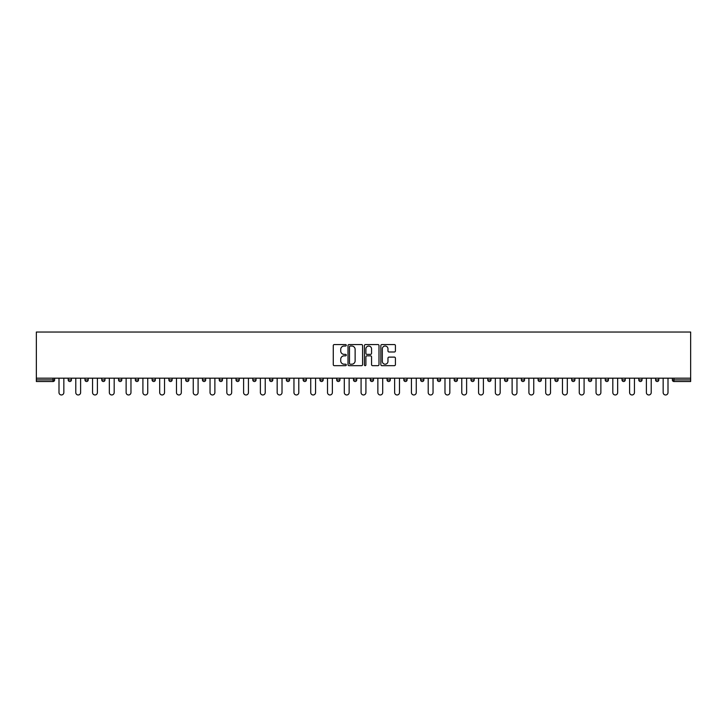<?xml version="1.0" encoding="UTF-8"?>
<svg xmlns="http://www.w3.org/2000/svg" width="727" height="727" viewBox="0 0 727 727"><rect width="100%" height="100%" fill="white"/><g stroke="black" fill="none" stroke-linecap="round" stroke-linejoin="round"><path stroke-width="1.09" d="M346.288 345.289A0.736 0.736 0 0 0 345.552 344.553L334.329 344.553A1.054 1.054 0 0 0 333.275 345.607L333.275 364.609A1.054 1.054 0 0 0 334.329 365.672L345.552 365.672A0.736 0.736 0 0 0 346.288 364.927A0.736 0.736 0 0 0 345.552 364.191L344.098 364.191A3.381 3.381 0 0 1 340.718 360.81L340.718 359.229A3.381 3.381 0 0 1 344.098 355.848L345.552 355.848A0.736 0.736 0 0 0 346.288 355.112A0.736 0.736 0 0 0 345.552 354.367L344.098 354.367A3.381 3.381 0 0 1 340.718 350.987L340.718 349.405A3.381 3.381 0 0 1 344.098 346.025L345.552 346.025A0.736 0.736 0 0 0 346.288 345.289M394.361 351.995A1.054 1.054 0 0 0 395.415 350.941L395.415 345.607A1.054 1.054 0 0 0 394.361 344.553L381.902 344.553A1.054 1.054 0 0 0 380.848 345.607L380.848 364.609A1.054 1.054 0 0 0 381.902 365.672L394.361 365.672A1.054 1.054 0 0 0 395.415 364.609L395.415 358.175A1.054 1.054 0 0 0 394.361 357.111L389.027 357.111A1.054 1.054 0 0 0 387.973 358.175L387.973 361.364A2.826 2.826 0 0 1 385.146 364.191A2.826 2.826 0 0 1 382.32 361.364L382.32 348.851A2.826 2.826 0 0 1 385.146 346.025A2.826 2.826 0 0 1 387.973 348.851L387.973 350.941A1.054 1.054 0 0 0 389.027 351.995L394.361 351.995M690.65 378.185L36.35 378.185L36.35 332.03L690.65 332.03L690.65 381.521L673.974 381.521A1.618 1.618 0 0 1 672.366 379.903L672.366 378.185M362.573 345.607A1.054 1.054 0 0 0 361.519 344.553L349.06 344.553A1.054 1.054 0 0 0 348.006 345.607L348.006 364.609A1.054 1.054 0 0 0 349.06 365.672L361.519 365.672A1.054 1.054 0 0 0 362.573 364.609L362.573 345.607M365.481 344.553L377.94 344.553A1.054 1.054 0 0 1 378.994 345.607L378.994 364.609A1.054 1.054 0 0 1 377.94 365.672L372.606 365.672A1.054 1.054 0 0 1 371.552 364.609L371.552 356.902A1.054 1.054 0 0 0 370.497 355.848L366.962 355.848A1.054 1.054 0 0 0 365.899 356.902L365.899 364.927A0.736 0.736 0 0 1 365.163 365.672A0.736 0.736 0 0 1 364.427 364.927L364.427 345.607A1.054 1.054 0 0 1 365.481 344.553M54.634 378.185L54.634 379.903A1.618 1.618 0 0 1 53.026 381.521L36.35 381.521L36.35 379.903L53.026 379.903L53.026 378.185M36.35 378.185L36.35 379.903M68.193 379.903A1.618 1.618 0 0 0 69.81 381.521A1.618 1.618 0 0 0 71.419 379.903L71.419 378.185L71.419 379.903L68.193 379.903A1.618 1.618 0 0 0 69.81 381.521A1.618 1.618 0 0 1 68.193 379.903L68.193 378.185M53.026 381.521A1.618 1.618 0 0 0 54.634 379.903A1.618 1.618 0 0 1 53.026 381.521L53.026 379.903L54.634 379.903M84.977 378.185L84.977 379.903L84.977 378.185M88.203 378.185L88.203 379.903L88.203 378.185M101.762 379.903A1.618 1.618 0 0 0 103.37 381.521A1.618 1.618 0 0 0 104.988 379.903A1.618 1.618 0 0 1 103.37 381.521A1.618 1.618 0 0 0 104.988 379.903L104.988 378.185L104.988 379.903L101.762 379.903A1.618 1.618 0 0 0 103.37 381.521A1.618 1.618 0 0 1 101.762 379.903L101.762 378.185M118.537 378.185L118.537 379.903L118.537 378.185M121.772 378.185L121.772 379.903A1.618 1.618 0 0 1 120.155 381.521A1.618 1.618 0 0 1 118.537 379.903A1.618 1.618 0 0 0 120.155 381.521A1.618 1.618 0 0 0 121.772 379.903A1.618 1.618 0 0 1 120.155 381.521A1.618 1.618 0 0 1 118.537 379.903L121.772 379.903M135.322 379.903A1.618 1.618 0 0 0 136.94 381.521A1.618 1.618 0 0 0 138.548 379.903A1.618 1.618 0 0 1 136.94 381.521A1.618 1.618 0 0 0 138.548 379.903L138.548 378.185L138.548 379.903L135.322 379.903A1.618 1.618 0 0 0 136.94 381.521A1.618 1.618 0 0 1 135.322 379.903L135.322 378.185M155.333 378.185L155.333 379.903A1.618 1.618 0 0 1 153.715 381.521A1.618 1.618 0 0 1 152.107 379.903L152.107 378.185M170.5 381.521A1.618 1.618 0 0 0 172.117 379.903L172.117 378.185L172.117 379.903A1.618 1.618 0 0 1 170.5 381.521A1.618 1.618 0 0 1 168.891 379.903L168.891 378.185M188.902 378.185L188.902 379.903A1.618 1.618 0 0 1 187.284 381.521A1.618 1.618 0 0 1 185.667 379.903L185.667 378.185M205.677 378.185L205.677 379.903A1.618 1.618 0 0 1 204.069 381.521A1.618 1.618 0 0 1 202.451 379.903L202.451 378.185M219.236 378.185L219.236 379.903L219.236 378.185M222.462 378.185L222.462 379.903L222.462 378.185M239.247 378.185L239.247 379.903A1.618 1.618 0 0 1 237.629 381.521A1.618 1.618 0 0 1 236.021 379.903L236.021 378.185M252.796 378.185L252.796 379.903L252.796 378.185M256.031 378.185L256.031 379.903A1.618 1.618 0 0 1 254.414 381.521A1.618 1.618 0 0 1 252.796 379.903L256.031 379.903A1.618 1.618 0 0 1 254.414 381.521M272.807 378.185L272.807 379.903L269.581 379.903A1.618 1.618 0 0 0 271.198 381.521A1.618 1.618 0 0 1 269.581 379.903L269.581 378.185M289.591 378.185L289.591 379.903A1.618 1.618 0 0 1 287.983 381.521A1.618 1.618 0 0 1 286.365 379.903L286.365 378.185M306.376 378.185L306.376 379.903A1.618 1.618 0 0 1 304.758 381.521A1.618 1.618 0 0 1 303.15 379.903L303.15 378.185M319.935 378.185L319.935 379.903L319.935 378.185M323.161 378.185L323.161 379.903A1.618 1.618 0 0 1 321.543 381.521A1.618 1.618 0 0 1 319.935 379.903L323.161 379.903A1.618 1.618 0 0 1 321.543 381.521M338.328 381.521A1.618 1.618 0 0 0 339.936 379.903L339.936 378.185L339.936 379.903A1.618 1.618 0 0 1 338.328 381.521A1.618 1.618 0 0 1 336.71 379.903L336.71 378.185M356.721 378.185L356.721 379.903A1.618 1.618 0 0 1 355.112 381.521A1.618 1.618 0 0 1 353.495 379.903L353.495 378.185M373.505 378.185L373.505 379.903A1.618 1.618 0 0 1 371.888 381.521A1.618 1.618 0 0 1 370.279 379.903L370.279 378.185M387.064 378.185L387.064 379.903L387.064 378.185M390.29 378.185L390.29 379.903A1.618 1.618 0 0 1 388.672 381.521A1.618 1.618 0 0 1 387.064 379.903L390.29 379.903A1.618 1.618 0 0 1 388.672 381.521M403.839 378.185L403.839 379.903L403.839 378.185M407.065 378.185L407.065 379.903A1.618 1.618 0 0 1 405.457 381.521A1.618 1.618 0 0 1 403.839 379.903L407.065 379.903A1.618 1.618 0 0 1 405.457 381.521M420.624 378.185L420.624 379.903L420.624 378.185M423.85 378.185L423.85 379.903L423.85 378.185M437.409 378.185L437.409 379.903L437.409 378.185M440.635 378.185L440.635 379.903L440.635 378.185M457.419 378.185L457.419 379.903A1.618 1.618 0 0 1 455.802 381.521A1.618 1.618 0 0 1 454.193 379.903L454.193 378.185M474.204 378.185L474.204 379.903L470.969 379.903A1.618 1.618 0 0 0 472.586 381.521A1.618 1.618 0 0 1 470.969 379.903L470.969 378.185M490.979 378.185L490.979 379.903A1.618 1.618 0 0 1 489.371 381.521A1.618 1.618 0 0 1 487.753 379.903L487.753 378.185M504.538 378.185L504.538 379.903L504.538 378.185M507.764 378.185L507.764 379.903L507.764 378.185M524.549 378.185L524.549 379.903A1.618 1.618 0 0 1 522.931 381.521A1.618 1.618 0 0 1 521.323 379.903L521.323 378.185M541.333 378.185L541.333 379.903L538.098 379.903A1.618 1.618 0 0 0 539.716 381.521A1.618 1.618 0 0 1 538.098 379.903L538.098 378.185M558.109 378.185L558.109 379.903A1.618 1.618 0 0 1 556.5 381.521A1.618 1.618 0 0 1 554.883 379.903L554.883 378.185M574.893 378.185L574.893 379.903L571.667 379.903A1.618 1.618 0 0 0 573.285 381.521A1.618 1.618 0 0 1 571.667 379.903L571.667 378.185M591.678 378.185L591.678 379.903A1.618 1.618 0 0 1 590.06 381.521A1.618 1.618 0 0 1 588.452 379.903L588.452 378.185M608.463 378.185L608.463 379.903L605.227 379.903A1.618 1.618 0 0 0 606.845 381.521A1.618 1.618 0 0 1 605.227 379.903L605.227 378.185M625.238 378.185L625.238 379.903A1.618 1.618 0 0 1 623.63 381.521A1.618 1.618 0 0 1 622.012 379.903L622.012 378.185M642.023 378.185L642.023 379.903L638.797 379.903A1.618 1.618 0 0 0 640.414 381.521A1.618 1.618 0 0 1 638.797 379.903L638.797 378.185M658.807 378.185L658.807 379.903L655.581 379.903A1.618 1.618 0 0 0 657.19 381.521A1.618 1.618 0 0 1 655.581 379.903L655.581 378.185M86.586 381.521A1.618 1.618 0 0 1 84.977 379.903L88.203 379.903A1.618 1.618 0 0 1 86.586 381.521A1.618 1.618 0 0 0 88.203 379.903A1.618 1.618 0 0 1 86.586 381.521M220.854 381.521A1.618 1.618 0 0 1 219.236 379.903L222.462 379.903A1.618 1.618 0 0 1 220.854 381.521A1.618 1.618 0 0 0 222.462 379.903M271.198 381.521A1.618 1.618 0 0 0 272.807 379.903A1.618 1.618 0 0 1 271.198 381.521A1.618 1.618 0 0 1 269.581 379.903M422.242 381.521A1.618 1.618 0 0 1 420.624 379.903A1.618 1.618 0 0 0 422.242 381.521A1.618 1.618 0 0 0 423.85 379.903A1.618 1.618 0 0 1 422.242 381.521A1.618 1.618 0 0 1 420.624 379.903L423.85 379.903M439.017 381.521A1.618 1.618 0 0 1 437.409 379.903A1.618 1.618 0 0 0 439.017 381.521A1.618 1.618 0 0 0 440.635 379.903A1.618 1.618 0 0 1 439.017 381.521A1.618 1.618 0 0 1 437.409 379.903L440.635 379.903A1.618 1.618 0 0 1 439.017 381.521M474.204 379.903A1.618 1.618 0 0 1 472.586 381.521A1.618 1.618 0 0 0 474.204 379.903A1.618 1.618 0 0 1 472.586 381.521A1.618 1.618 0 0 1 470.969 379.903M506.146 381.521A1.618 1.618 0 0 1 504.538 379.903A1.618 1.618 0 0 0 506.146 381.521A1.618 1.618 0 0 0 507.764 379.903A1.618 1.618 0 0 1 506.146 381.521A1.618 1.618 0 0 1 504.538 379.903L507.764 379.903M539.716 381.521A1.618 1.618 0 0 0 541.333 379.903A1.618 1.618 0 0 1 539.716 381.521A1.618 1.618 0 0 1 538.098 379.903M574.893 379.903A1.618 1.618 0 0 1 573.285 381.521A1.618 1.618 0 0 0 574.893 379.903A1.618 1.618 0 0 1 573.285 381.521A1.618 1.618 0 0 1 571.667 379.903M606.845 381.521A1.618 1.618 0 0 0 608.463 379.903A1.618 1.618 0 0 1 606.845 381.521A1.618 1.618 0 0 1 605.227 379.903M623.63 381.521A1.618 1.618 0 0 0 625.238 379.903A1.618 1.618 0 0 1 623.63 381.521M640.414 381.521A1.618 1.618 0 0 0 642.023 379.903A1.618 1.618 0 0 1 640.414 381.521A1.618 1.618 0 0 1 638.797 379.903M657.19 381.521A1.618 1.618 0 0 0 658.807 379.903A1.618 1.618 0 0 1 657.19 381.521A1.618 1.618 0 0 1 655.581 379.903M673.974 378.185L673.974 381.521A1.618 1.618 0 0 1 672.366 379.903L690.65 379.903M350.223 346.025A0.736 0.736 0 0 0 349.478 346.77L349.478 363.455A0.736 0.736 0 0 0 350.223 364.191L351.75 364.191A3.381 3.381 0 0 0 355.13 360.81L355.13 349.405A3.381 3.381 0 0 0 351.75 346.025L350.223 346.025M371.552 348.905A2.826 2.826 0 0 0 368.725 346.079A2.826 2.826 0 0 0 365.899 348.905L365.899 353.313A1.054 1.054 0 0 0 366.962 354.367L370.497 354.367A1.054 1.054 0 0 0 371.552 353.313L371.552 348.905M58.996 392.544L58.996 378.185L58.996 392.544A2.417 2.417 0 0 0 61.413 394.97A2.417 2.417 0 0 0 63.84 392.544L63.84 378.185M75.781 392.544L75.781 378.185L75.781 392.544A2.417 2.417 0 0 0 78.198 394.97A2.417 2.417 0 0 0 80.615 392.544L80.615 378.185M92.556 392.544L92.556 378.185L92.556 392.544A2.417 2.417 0 0 0 94.983 394.97A2.417 2.417 0 0 0 97.4 392.544L97.4 378.185M109.341 392.544L109.341 378.185L109.341 392.544A2.417 2.417 0 0 0 111.767 394.97A2.417 2.417 0 0 0 114.184 392.544L114.184 378.185M126.125 392.544L126.125 378.185L126.125 392.544A2.417 2.417 0 0 0 128.543 394.97A2.417 2.417 0 0 0 130.969 392.544L130.969 378.185M142.91 392.544L142.91 378.185L142.91 392.544A2.417 2.417 0 0 0 145.327 394.97A2.417 2.417 0 0 0 147.745 392.544L147.745 378.185M159.695 392.544L159.695 378.185L159.695 392.544A2.417 2.417 0 0 0 162.112 394.97A2.417 2.417 0 0 0 164.529 392.544L164.529 378.185M176.47 392.544L176.47 378.185L176.47 392.544A2.417 2.417 0 0 0 178.897 394.97A2.417 2.417 0 0 0 181.314 392.544L181.314 378.185M193.255 392.544L193.255 378.185L193.255 392.544A2.417 2.417 0 0 0 195.672 394.97A2.417 2.417 0 0 0 198.098 392.544L198.098 378.185M210.039 392.544L210.039 378.185L210.039 392.544A2.417 2.417 0 0 0 212.457 394.97A2.417 2.417 0 0 0 214.883 392.544L214.883 378.185M226.824 392.544L226.824 378.185L226.824 392.544A2.417 2.417 0 0 0 229.241 394.97A2.417 2.417 0 0 0 231.659 392.544L231.659 378.185M243.6 392.544L243.6 378.185L243.6 392.544A2.417 2.417 0 0 0 246.026 394.97A2.417 2.417 0 0 0 248.443 392.544L248.443 378.185M260.384 392.544L260.384 378.185L260.384 392.544A2.417 2.417 0 0 0 262.801 394.97A2.417 2.417 0 0 0 265.228 392.544L265.228 378.185M277.169 392.544L277.169 378.185L277.169 392.544A2.417 2.417 0 0 0 279.586 394.97A2.417 2.417 0 0 0 282.012 392.544L282.012 378.185M293.953 392.544L293.953 378.185L293.953 392.544A2.417 2.417 0 0 0 296.371 394.97A2.417 2.417 0 0 0 298.788 392.544L298.788 378.185M310.729 392.544L310.729 378.185L310.729 392.544A2.417 2.417 0 0 0 313.155 394.97A2.417 2.417 0 0 0 315.573 392.544L315.573 378.185M327.513 392.544L327.513 378.185L327.513 392.544A2.417 2.417 0 0 0 329.931 394.97A2.417 2.417 0 0 0 332.357 392.544L332.357 378.185M344.298 392.544L344.298 378.185L344.298 392.544A2.417 2.417 0 0 0 346.715 394.97A2.417 2.417 0 0 0 349.142 392.544L349.142 378.185M361.083 392.544L361.083 378.185L361.083 392.544A2.417 2.417 0 0 0 363.5 394.97A2.417 2.417 0 0 0 365.917 392.544L365.917 378.185M377.858 392.544L377.858 378.185L377.858 392.544A2.417 2.417 0 0 0 380.285 394.97A2.417 2.417 0 0 0 382.702 392.544L382.702 378.185M394.643 392.544L394.643 378.185L394.643 392.544A2.417 2.417 0 0 0 397.069 394.97A2.417 2.417 0 0 0 399.486 392.544L399.486 378.185M411.427 392.544L411.427 378.185L411.427 392.544A2.417 2.417 0 0 0 413.845 394.97A2.417 2.417 0 0 0 416.271 392.544L416.271 378.185M428.212 392.544L428.212 378.185L428.212 392.544A2.417 2.417 0 0 0 430.629 394.97A2.417 2.417 0 0 0 433.047 392.544L433.047 378.185M444.988 392.544L444.988 378.185L444.988 392.544A2.417 2.417 0 0 0 447.414 394.97A2.417 2.417 0 0 0 449.831 392.544L449.831 378.185M461.772 392.544L461.772 378.185L461.772 392.544A2.417 2.417 0 0 0 464.199 394.97A2.417 2.417 0 0 0 466.616 392.544L466.616 378.185M478.557 392.544L478.557 378.185L478.557 392.544A2.417 2.417 0 0 0 480.974 394.97A2.417 2.417 0 0 0 483.4 392.544L483.4 378.185M495.341 392.544L495.341 378.185L495.341 392.544A2.417 2.417 0 0 0 497.759 394.97A2.417 2.417 0 0 0 500.176 392.544L500.176 378.185M512.117 392.544L512.117 378.185L512.117 392.544A2.417 2.417 0 0 0 514.543 394.97A2.417 2.417 0 0 0 516.961 392.544L516.961 378.185M528.902 392.544L528.902 378.185L528.902 392.544A2.417 2.417 0 0 0 531.328 394.97A2.417 2.417 0 0 0 533.745 392.544L533.745 378.185M545.686 392.544L545.686 378.185L545.686 392.544A2.417 2.417 0 0 0 548.103 394.97A2.417 2.417 0 0 0 550.53 392.544L550.53 378.185M562.471 392.544L562.471 378.185L562.471 392.544A2.417 2.417 0 0 0 564.888 394.97A2.417 2.417 0 0 0 567.305 392.544L567.305 378.185M579.255 392.544L579.255 378.185L579.255 392.544A2.417 2.417 0 0 0 581.673 394.97A2.417 2.417 0 0 0 584.09 392.544L584.09 378.185M596.031 392.544L596.031 378.185L596.031 392.544A2.417 2.417 0 0 0 598.457 394.97A2.417 2.417 0 0 0 600.875 392.544L600.875 378.185M612.816 392.544L612.816 378.185L612.816 392.544A2.417 2.417 0 0 0 615.233 394.97A2.417 2.417 0 0 0 617.659 392.544L617.659 378.185M629.6 392.544L629.6 378.185L629.6 392.544A2.417 2.417 0 0 0 632.017 394.97A2.417 2.417 0 0 0 634.444 392.544L634.444 378.185M646.385 392.544L646.385 378.185L646.385 392.544A2.417 2.417 0 0 0 648.802 394.97A2.417 2.417 0 0 0 651.219 392.544L651.219 378.185M663.16 392.544L663.16 378.185L663.16 392.544A2.417 2.417 0 0 0 665.587 394.97A2.417 2.417 0 0 0 668.004 392.544L668.004 378.185M69.81 381.521A1.618 1.618 0 0 0 71.419 379.903M153.715 381.521A1.618 1.618 0 0 0 155.333 379.903L152.107 379.903M172.117 379.903L168.891 379.903M187.284 381.521A1.618 1.618 0 0 0 188.902 379.903L185.667 379.903M204.069 381.521A1.618 1.618 0 0 0 205.677 379.903L202.451 379.903M237.629 381.521A1.618 1.618 0 0 0 239.247 379.903L236.021 379.903M287.983 381.521A1.618 1.618 0 0 0 289.591 379.903L286.365 379.903M304.758 381.521A1.618 1.618 0 0 0 306.376 379.903L303.15 379.903M339.936 379.903L336.71 379.903M355.112 381.521A1.618 1.618 0 0 0 356.721 379.903L353.495 379.903M371.888 381.521A1.618 1.618 0 0 0 373.505 379.903L370.279 379.903M455.802 381.521A1.618 1.618 0 0 0 457.419 379.903L454.193 379.903M489.371 381.521A1.618 1.618 0 0 0 490.979 379.903L487.753 379.903M522.931 381.521A1.618 1.618 0 0 0 524.549 379.903L521.323 379.903M556.5 381.521A1.618 1.618 0 0 0 558.109 379.903L554.883 379.903M590.06 381.521A1.618 1.618 0 0 0 591.678 379.903L588.452 379.903M625.238 379.903L622.012 379.903M673.974 381.521A1.618 1.618 0 0 1 672.366 379.903"/></g></svg>
